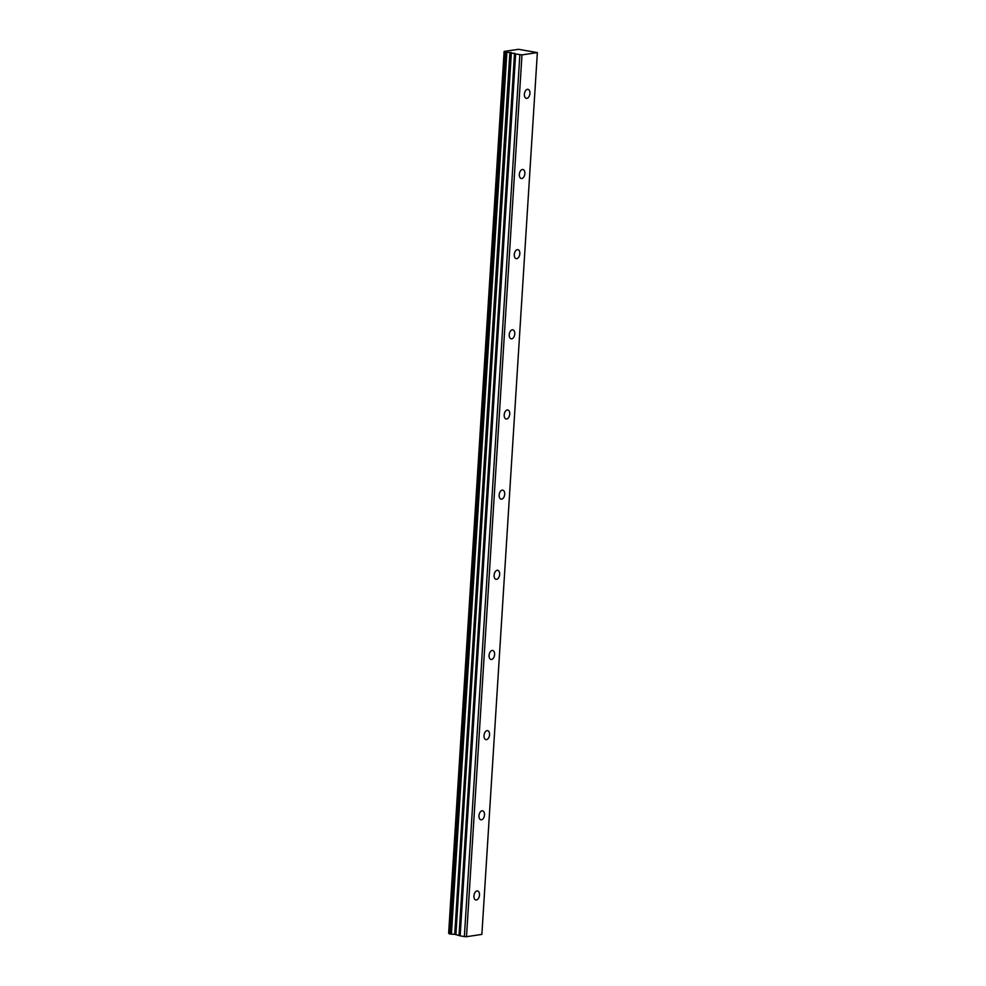 <?xml version="1.0" encoding="UTF-8"?>
<svg xmlns="http://www.w3.org/2000/svg" width="986" height="986" viewBox="0 0 986 986"><rect width="100%" height="100%" fill="white"/><g stroke="black" fill="none" stroke-linecap="round" stroke-linejoin="round"><path stroke-width="1.48" d="M529.913 93.411A4.573 2.699 100.4 0 0 527.966 89.319A4.573 2.699 100.4 0 0 524.379 94.237A4.573 2.699 100.4 0 0 526.314 98.329A4.573 2.699 100.4 0 0 529.913 93.411M479.479 895.054A4.573 2.699 100.4 0 0 477.532 890.962A4.573 2.699 100.4 0 0 473.933 895.88A4.573 2.699 100.4 0 0 475.881 899.971A4.573 2.699 100.4 0 0 479.479 895.054M484.52 814.88A4.573 2.699 100.4 0 0 482.573 810.8A4.573 2.699 100.4 0 0 478.986 815.718A4.573 2.699 100.4 0 0 480.921 819.797A4.573 2.699 100.4 0 0 484.52 814.88M489.561 734.718A4.573 2.699 100.4 0 0 487.626 730.638A4.573 2.699 100.4 0 0 484.027 735.556A4.573 2.699 100.4 0 0 485.962 739.636A4.573 2.699 100.4 0 0 489.561 734.718M494.602 654.556A4.573 2.699 100.4 0 0 492.667 650.477A4.573 2.699 100.4 0 0 489.068 655.394A4.573 2.699 100.4 0 0 491.016 659.474A4.573 2.699 100.4 0 0 494.602 654.556M499.655 574.394A4.573 2.699 100.4 0 0 497.708 570.302A4.573 2.699 100.4 0 0 494.109 575.22A4.573 2.699 100.4 0 0 496.057 579.312A4.573 2.699 100.4 0 0 499.655 574.394M504.696 494.232A4.573 2.699 100.4 0 0 502.749 490.141A4.573 2.699 100.4 0 0 499.162 495.058A4.573 2.699 100.4 0 0 501.098 499.15A4.573 2.699 100.4 0 0 504.696 494.232M509.737 414.071A4.573 2.699 100.4 0 0 507.79 409.979A4.573 2.699 100.4 0 0 504.203 414.896A4.573 2.699 100.4 0 0 506.138 418.988A4.573 2.699 100.4 0 0 509.737 414.071M514.778 333.897A4.573 2.699 100.4 0 0 512.843 329.817A4.573 2.699 100.4 0 0 509.244 334.735A4.573 2.699 100.4 0 0 511.179 338.814A4.573 2.699 100.4 0 0 514.778 333.897M519.819 253.735A4.573 2.699 100.4 0 0 517.884 249.655A4.573 2.699 100.4 0 0 514.285 254.573A4.573 2.699 100.4 0 0 516.233 258.652A4.573 2.699 100.4 0 0 519.819 253.735M524.872 173.573A4.573 2.699 100.4 0 0 522.925 169.493A4.573 2.699 100.4 0 0 519.326 174.411A4.573 2.699 100.4 0 0 521.274 178.491A4.573 2.699 100.4 0 0 524.872 173.573M521.976 54.896L515.358 53.947L459.883 935.751L454.731 934.321L510.206 52.517L506.237 52.307L450.75 934.112L449.296 933.841L504.894 51.777L504.129 51.395L518.574 49.312L537.358 52.591L481.871 934.395L466.501 936.7L521.976 54.896L537.358 52.591M450.75 934.112L451.403 934.149L506.878 52.344M506.237 52.307L504.783 52.048M510.206 52.517L515.358 53.947M466.501 936.7L464.357 936.614L519.844 54.809M464.357 936.614L460.154 935.837L515.629 54.045M509.873 52.492L454.731 934.321M454.398 934.284L451.403 934.149M504.622 52.011L449.296 933.841M449.123 933.36L504.253 51.457M504.228 51.457L448.778 933.261M455.902 934.408L511.377 52.603M514.544 53.182L459.069 934.987M459.34 935.073L514.828 53.281M455.372 934.346L510.859 52.541M504.129 51.395L448.642 933.2M504.573 51.962L449.098 933.767"/></g></svg>
